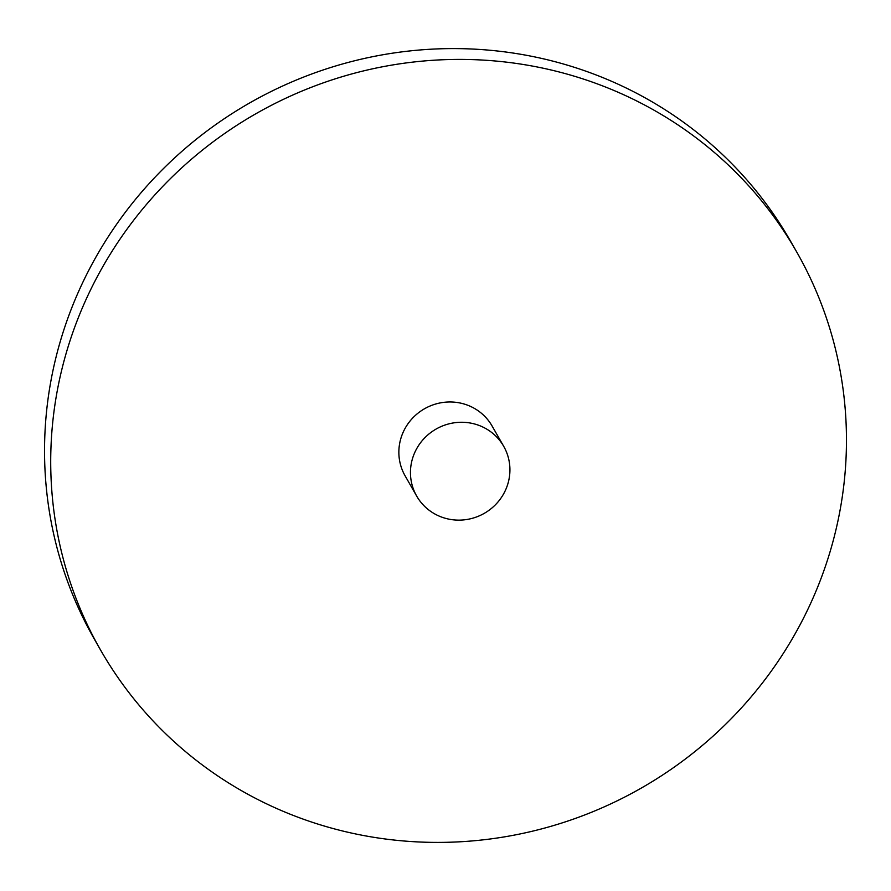 <?xml version="1.0" encoding="UTF-8"?>
<svg xmlns="http://www.w3.org/2000/svg" width="891" height="891" viewBox="0 0 891 891"><rect width="100%" height="100%" fill="white"/><g stroke="black" fill="none" stroke-linecap="round" stroke-linejoin="round"><path stroke-width="1.34" d="M407.087 62.816A400.95 388.353 150.2 0 0 100.505 649.907A400.95 388.353 150.2 0 0 490.095 838.999A400.95 388.353 150.2 0 0 796.677 251.919A400.95 388.353 150.2 0 0 407.087 62.816M796.677 251.919L790.495 241.093A400.95 388.353 150.2 0 0 400.905 52.001A400.95 388.353 150.2 0 0 94.323 639.081L100.505 649.907M414.293 453.597A50.119 48.548 150.2 0 0 416.676 496.075A50.119 48.548 150.2 0 0 462.93 519.965A50.119 48.548 150.2 0 0 506.088 488.803A50.119 48.548 150.2 0 0 503.705 446.324A50.119 48.548 150.2 0 0 457.451 422.434A50.119 48.548 150.2 0 0 414.293 453.597M503.705 446.324L492.099 426.032A50.119 48.548 150.2 0 0 445.856 402.142A50.119 48.548 150.2 0 0 402.699 433.304A50.119 48.548 150.2 0 0 405.082 475.783L416.676 496.075"/></g></svg>
